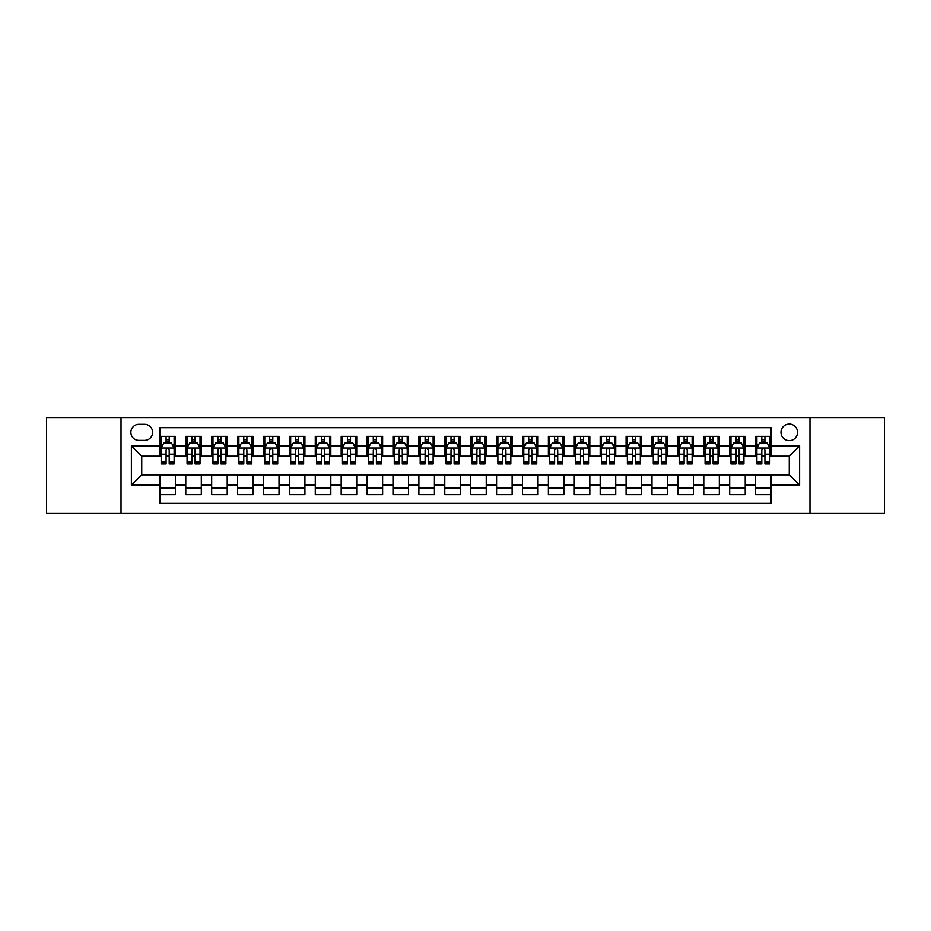 <?xml version="1.0" encoding="UTF-8"?>
<svg xmlns="http://www.w3.org/2000/svg" width="931" height="931" viewBox="0 0 931 931"><rect width="100%" height="100%" fill="white"/><g stroke="black" fill="none" stroke-linecap="round" stroke-linejoin="round"><path stroke-width="1.4" d="M789.267 424.059A8.286 8.286 0 0 0 780.981 432.345A8.286 8.286 0 0 0 789.267 440.631A8.286 8.286 0 0 0 797.553 432.345A8.286 8.286 0 0 0 789.267 424.059M809.982 513.412L884.45 513.412L884.45 417.588L809.982 417.588L809.982 513.412L121.018 513.412L121.018 417.588L46.55 417.588L46.55 513.412L121.018 513.412M771.136 436.36L755.588 436.36L755.588 445.821L745.231 445.821L745.231 456.178L755.588 456.178L755.588 445.821M745.231 445.821L745.231 436.36L729.695 436.36L729.695 445.821L719.326 445.821L719.326 456.178L729.695 456.178L729.695 445.821M719.326 445.821L719.326 436.36L703.789 436.36L703.789 445.821L693.432 445.821L693.432 456.178L703.789 456.178L703.789 445.821M693.432 445.821L693.432 436.36L677.884 436.36L677.884 445.821L667.527 445.821L667.527 456.178L677.884 456.178L677.884 445.821M667.527 445.821L667.527 436.36L651.991 436.36L651.991 445.821L641.622 445.821L641.622 456.178L651.991 456.178L651.991 445.821M641.622 445.821L641.622 436.36L626.086 436.36L626.086 445.821L615.728 445.821L615.728 456.178L626.086 456.178L626.086 445.821M615.728 445.821L615.728 436.36L600.181 436.36L600.181 445.821L589.823 445.821L589.823 456.178L600.181 456.178L600.181 445.821M589.823 445.821L589.823 436.36L574.287 436.36L574.287 445.821L563.918 445.821L563.918 456.178L574.287 456.178L574.287 445.821M563.918 445.821L563.918 436.36L548.382 436.36L548.382 445.821L538.025 445.821L538.025 456.178L548.382 456.178L548.382 445.821M538.025 445.821L538.025 436.36L522.477 436.36L522.477 445.821L512.12 445.821L512.12 456.178L522.477 456.178L522.477 445.821M512.12 445.821L512.12 436.36L496.584 436.36L496.584 445.821L486.226 445.821L486.226 456.178L496.584 456.178L496.584 445.821M486.226 445.821L486.226 436.36L470.679 436.36L470.679 445.821L460.321 445.821L460.321 456.178L470.679 456.178L470.679 445.821M460.321 445.821L460.321 436.36L444.774 436.36L444.774 445.821L434.416 445.821L434.416 456.178L444.774 456.178L444.774 445.821M434.416 445.821L434.416 436.36L418.88 436.36L418.88 445.821L408.523 445.821L408.523 456.178L418.88 456.178L418.88 445.821M408.523 445.821L408.523 436.36L392.975 436.36L392.975 445.821L382.618 445.821L382.618 456.178L392.975 456.178L392.975 445.821M382.618 445.821L382.618 436.36L367.082 436.36L367.082 445.821L356.713 445.821L356.713 456.178L367.082 456.178L367.082 445.821M356.713 445.821L356.713 436.36L341.177 436.36L341.177 445.821L330.819 445.821L330.819 456.178L341.177 456.178L341.177 445.821M330.819 445.821L330.819 436.36L315.272 436.36L315.272 445.821L304.914 445.821L304.914 456.178L315.272 456.178L315.272 445.821M304.914 445.821L304.914 436.36L289.378 436.36L289.378 445.821L279.009 445.821L279.009 456.178L289.378 456.178L289.378 445.821M279.009 445.821L279.009 436.36L263.473 436.36L263.473 445.821L253.116 445.821L253.116 456.178L263.473 456.178L263.473 445.821M253.116 445.821L253.116 436.36L237.568 436.36L237.568 445.821L227.211 445.821L227.211 456.178L237.568 456.178L237.568 445.821M227.211 445.821L227.211 436.36L211.674 436.36L211.674 445.821L201.305 445.821L201.305 456.178L211.674 456.178L211.674 445.821M201.305 445.821L201.305 436.36L185.769 436.36L185.769 456.178L175.412 456.178L175.412 436.36L159.864 436.36M159.864 494.64L175.412 494.64L175.412 474.822L185.769 474.822L185.769 494.64L201.305 494.64L201.305 474.822L211.674 474.822L211.674 485.179L201.305 485.179M211.674 485.179L211.674 494.64L227.211 494.64L227.211 474.822L237.568 474.822L237.568 485.179L227.211 485.179M237.568 485.179L237.568 494.64L253.116 494.64L253.116 474.822L263.473 474.822L263.473 485.179L253.116 485.179M263.473 485.179L263.473 494.64L279.009 494.64L279.009 474.822L289.378 474.822L289.378 485.179L279.009 485.179M289.378 485.179L289.378 494.64L304.914 494.64L304.914 474.822L315.272 474.822L315.272 485.179L304.914 485.179M315.272 485.179L315.272 494.64L330.819 494.64L330.819 474.822L341.177 474.822L341.177 485.179L330.819 485.179M341.177 485.179L341.177 494.64L356.713 494.64L356.713 474.822L367.082 474.822L367.082 485.179L356.713 485.179M367.082 485.179L367.082 494.64L382.618 494.64L382.618 474.822L392.975 474.822L392.975 485.179L382.618 485.179M392.975 485.179L392.975 494.64L408.523 494.64L408.523 474.822L418.88 474.822L418.88 485.179L408.523 485.179M418.88 485.179L418.88 494.64L434.416 494.64L434.416 474.822L444.774 474.822L444.774 485.179L434.416 485.179M444.774 485.179L444.774 494.64L460.321 494.64L460.321 474.822L470.679 474.822L470.679 485.179L460.321 485.179M470.679 485.179L470.679 494.64L486.226 494.64L486.226 474.822L496.584 474.822L496.584 485.179L486.226 485.179M496.584 485.179L496.584 494.64L512.12 494.64L512.12 474.822L522.477 474.822L522.477 485.179L512.12 485.179M522.477 485.179L522.477 494.64L538.025 494.64L538.025 474.822L548.382 474.822L548.382 485.179L538.025 485.179M548.382 485.179L548.382 494.64L563.918 494.64L563.918 474.822L574.287 474.822L574.287 485.179L563.918 485.179M574.287 485.179L574.287 494.64L589.823 494.64L589.823 474.822L600.181 474.822L600.181 485.179L589.823 485.179M600.181 485.179L600.181 494.64L615.728 494.64L615.728 474.822L626.086 474.822L626.086 485.179L615.728 485.179M626.086 485.179L626.086 494.64L641.622 494.64L641.622 474.822L651.991 474.822L651.991 485.179L641.622 485.179M651.991 485.179L651.991 494.64L667.527 494.64L667.527 474.822L677.884 474.822L677.884 485.179L667.527 485.179M677.884 485.179L677.884 494.64L693.432 494.64L693.432 474.822L703.789 474.822L703.789 485.179L693.432 485.179M703.789 485.179L703.789 494.64L719.326 494.64L719.326 474.822L729.695 474.822L729.695 485.179L719.326 485.179M729.695 485.179L729.695 494.64L745.231 494.64L745.231 474.822L755.588 474.822L755.588 485.179L745.231 485.179M138.882 440.375L144.584 440.375A8.03 8.03 0 0 0 152.614 432.345A8.03 8.03 0 0 0 144.584 424.315L138.882 424.315A8.03 8.03 0 0 0 130.864 432.345A8.03 8.03 0 0 0 138.882 440.375M809.982 417.588L121.018 417.588M771.136 445.821L771.136 427.69L159.864 427.69L159.864 456.178L141.733 456.178L141.733 474.822L159.864 474.822L159.864 503.31L771.136 503.31L771.136 474.822L789.267 474.822L789.267 456.178L771.136 456.178L771.136 445.821L799.624 445.821L799.624 485.179L771.136 485.179M159.864 485.179L131.376 485.179L131.376 445.821L159.864 445.821M755.588 485.179L755.588 494.64L771.136 494.64M159.864 442.842L161.168 442.842M166.079 442.842L169.186 442.842M174.109 442.842L175.412 442.842M159.864 455.922L161.168 455.922M166.079 455.922L169.186 455.922M174.109 455.922L175.412 455.922M159.864 475.078L175.412 475.078M159.864 488.158L175.412 488.158M185.769 455.922L187.061 455.922M191.984 455.922L195.091 455.922M200.014 455.922L201.305 455.922M185.769 442.842L187.061 442.842M191.984 442.842L195.091 442.842M200.014 442.842L201.305 442.842M185.769 475.078L201.305 475.078M185.769 488.158L201.305 488.158M211.674 475.078L227.211 475.078M211.674 488.158L227.211 488.158M211.674 442.842L212.966 442.842M217.889 442.842L220.996 442.842M225.919 442.842L227.211 442.842M211.674 455.922L212.966 455.922M217.889 455.922L220.996 455.922M225.919 455.922L227.211 455.922M237.568 475.078L253.116 475.078M237.568 488.158L253.116 488.158M237.568 442.842L238.871 442.842M243.782 442.842L246.89 442.842M251.812 442.842L253.116 442.842M237.568 455.922L238.871 455.922M243.782 455.922L246.89 455.922M251.812 455.922L253.116 455.922M263.473 475.078L279.009 475.078M263.473 488.158L279.009 488.158M263.473 442.842L264.765 442.842M269.687 442.842L272.795 442.842M277.717 442.842L279.009 442.842M263.473 455.922L264.765 455.922M269.687 455.922L272.795 455.922M277.717 455.922L279.009 455.922M289.378 475.078L304.914 475.078M289.378 488.158L304.914 488.158M289.378 442.842L290.67 442.842M295.593 442.842L298.7 442.842M303.622 442.842L304.914 442.842M289.378 455.922L290.67 455.922M295.593 455.922L298.7 455.922M303.622 455.922L304.914 455.922M315.272 475.078L330.819 475.078M315.272 488.158L330.819 488.158M315.272 442.842L316.563 442.842M321.486 442.842L324.593 442.842M329.516 442.842L330.819 442.842M315.272 455.922L316.563 455.922M321.486 455.922L324.593 455.922M329.516 455.922L330.819 455.922M341.177 475.078L356.713 475.078M341.177 488.158L356.713 488.158M341.177 442.842L342.468 442.842M347.391 442.842L350.498 442.842M355.421 442.842L356.713 442.842M341.177 455.922L342.468 455.922M347.391 455.922L350.498 455.922M355.421 455.922L356.713 455.922M367.082 475.078L382.618 475.078M367.082 488.158L382.618 488.158M367.082 442.842L368.373 442.842M373.296 442.842L376.403 442.842M381.326 442.842L382.618 442.842M367.082 455.922L368.373 455.922M373.296 455.922L376.403 455.922M381.326 455.922L382.618 455.922M392.975 475.078L408.523 475.078M392.975 488.158L408.523 488.158M392.975 442.842L394.267 442.842M399.19 442.842L402.297 442.842M407.219 442.842L408.523 442.842M392.975 455.922L394.267 455.922M399.19 455.922L402.297 455.922M407.219 455.922L408.523 455.922M418.88 475.078L434.416 475.078M418.88 488.158L434.416 488.158M418.88 442.842L420.172 442.842M425.095 442.842L428.202 442.842M433.124 442.842L434.416 442.842M418.88 455.922L420.172 455.922M425.095 455.922L428.202 455.922M433.124 455.922L434.416 455.922M444.774 475.078L460.321 475.078M444.774 488.158L460.321 488.158M444.774 442.842L446.077 442.842M451 442.842L454.107 442.842M459.03 442.842L460.321 442.842M444.774 455.922L446.077 455.922M451 455.922L454.107 455.922M459.03 455.922L460.321 455.922M470.679 475.078L486.226 475.078M470.679 488.158L486.226 488.158M470.679 442.842L471.97 442.842M476.893 442.842L480 442.842M484.923 442.842L486.226 442.842M470.679 455.922L471.97 455.922M476.893 455.922L480 455.922M484.923 455.922L486.226 455.922M496.584 475.078L512.12 475.078M496.584 488.158L512.12 488.158M496.584 442.842L497.876 442.842M502.798 442.842L505.905 442.842M510.828 442.842L512.12 442.842M496.584 455.922L497.876 455.922M502.798 455.922L505.905 455.922M510.828 455.922L512.12 455.922M522.477 475.078L538.025 475.078M522.477 488.158L538.025 488.158M522.477 442.842L523.781 442.842M528.703 442.842L531.81 442.842M536.733 442.842L538.025 442.842M522.477 455.922L523.781 455.922M528.703 455.922L531.81 455.922M536.733 455.922L538.025 455.922M548.382 475.078L563.918 475.078M548.382 488.158L563.918 488.158M548.382 442.842L549.674 442.842M554.597 442.842L557.704 442.842M562.627 442.842L563.918 442.842M548.382 455.922L549.674 455.922M554.597 455.922L557.704 455.922M562.627 455.922L563.918 455.922M574.287 475.078L589.823 475.078M574.287 488.158L589.823 488.158M574.287 442.842L575.579 442.842M580.502 442.842L583.609 442.842M588.532 442.842L589.823 442.842M574.287 455.922L575.579 455.922M580.502 455.922L583.609 455.922M588.532 455.922L589.823 455.922M600.181 475.078L615.728 475.078M600.181 488.158L615.728 488.158M600.181 442.842L601.484 442.842M606.407 442.842L609.514 442.842M614.437 442.842L615.728 442.842M600.181 455.922L601.484 455.922M606.407 455.922L609.514 455.922M614.437 455.922L615.728 455.922M626.086 475.078L641.622 475.078M626.086 488.158L641.622 488.158M626.086 442.842L627.378 442.842M632.3 442.842L635.408 442.842M640.33 442.842L641.622 442.842M626.086 455.922L627.378 455.922M632.3 455.922L635.408 455.922M640.33 455.922L641.622 455.922M651.991 475.078L667.527 475.078M651.991 488.158L667.527 488.158M651.991 442.842L653.283 442.842M658.205 442.842L661.313 442.842M666.235 442.842L667.527 442.842M651.991 455.922L653.283 455.922M658.205 455.922L661.313 455.922M666.235 455.922L667.527 455.922M677.884 475.078L693.432 475.078M677.884 488.158L693.432 488.158M677.884 442.842L679.188 442.842M684.11 442.842L687.218 442.842M692.129 442.842L693.432 442.842M677.884 455.922L679.188 455.922M684.11 455.922L687.218 455.922M692.129 455.922L693.432 455.922M703.789 475.078L719.326 475.078M703.789 488.158L719.326 488.158M703.789 442.842L705.081 442.842M710.004 442.842L713.111 442.842M718.034 442.842L719.326 442.842M703.789 455.922L705.081 455.922M710.004 455.922L713.111 455.922M718.034 455.922L719.326 455.922M729.695 475.078L745.231 475.078M729.695 488.158L745.231 488.158M729.695 442.842L730.986 442.842M735.909 442.842L739.016 442.842M743.939 442.842L745.231 442.842M729.695 455.922L730.986 455.922M735.909 455.922L739.016 455.922M743.939 455.922L745.231 455.922M755.588 475.078L771.136 475.078M755.588 488.158L771.136 488.158M755.588 442.842L756.891 442.842M761.814 442.842L764.921 442.842M769.832 442.842L771.136 442.842M755.588 455.922L756.891 455.922M761.814 455.922L764.921 455.922M769.832 455.922L771.136 455.922M141.733 456.178L131.376 445.821M141.733 474.822L131.376 485.179M799.624 445.821L789.267 456.178M799.624 485.179L789.267 474.822M169.186 439.723L166.079 439.723M174.109 461.834L169.186 461.834L169.186 463.941L174.109 463.941L174.109 448.148L171.525 442.97L163.751 442.97L161.168 448.148L161.168 463.941L166.079 463.941L166.079 461.834L161.168 461.834M161.168 448.148L161.168 436.36M174.109 448.148L174.109 436.36M166.079 442.97L166.079 436.36M169.186 436.36L169.186 442.97M169.186 461.834L169.186 450.092C168.162 448.09 167.126 448.09 166.079 450.092L166.079 461.834M195.091 439.723L191.984 439.723M200.014 461.834L195.091 461.834L195.091 463.941L200.014 463.941L200.014 448.148L197.419 442.97L189.656 442.97L187.061 448.148L187.061 463.941L191.984 463.941L191.984 461.834L187.061 461.834M187.061 448.148L187.061 436.36M200.014 448.148L200.014 436.36M191.984 442.97L191.984 436.36M195.091 436.36L195.091 442.97M195.091 461.834L195.091 450.092C194.055 448.09 193.02 448.09 191.984 450.092L191.984 461.834M220.996 439.723L217.889 439.723M225.919 461.834L220.996 461.834L220.996 463.941L225.919 463.941L225.919 448.148L223.324 442.97L215.55 442.97L212.966 448.148L212.966 463.941L217.889 463.941L217.889 461.834L212.966 461.834M212.966 448.148L212.966 436.36M225.919 448.148L225.919 436.36M217.889 442.97L217.889 436.36M220.996 436.36L220.996 442.97M220.996 461.834L220.996 450.092C219.96 448.09 218.925 448.09 217.889 450.092L217.889 461.834M246.89 439.723L243.782 439.723M251.812 461.834L246.89 461.834L246.89 463.941L251.812 463.941L251.812 448.148L249.229 442.97L241.455 442.97L238.871 448.148L238.871 463.941L243.782 463.941L243.782 461.834L238.871 461.834M238.871 448.148L238.871 436.36M251.812 448.148L251.812 436.36M243.782 442.97L243.782 436.36M246.89 436.36L246.89 442.97M246.89 461.834L246.89 450.092C245.865 448.09 244.83 448.09 243.782 450.092L243.782 461.834M272.795 439.723L269.687 439.723M277.717 461.834L272.795 461.834L272.795 463.941L277.717 463.941L277.717 448.148L275.122 442.97L267.36 442.97L264.765 448.148L264.765 463.941L269.687 463.941L269.687 461.834L264.765 461.834M264.765 448.148L264.765 436.36M277.717 448.148L277.717 436.36M269.687 442.97L269.687 436.36M272.795 436.36L272.795 442.97M272.795 461.834L272.795 450.092C271.759 448.09 270.723 448.09 269.687 450.092L269.687 461.834M298.7 439.723L295.593 439.723M303.622 461.834L298.7 461.834L298.7 463.941L303.622 463.941L303.622 448.148L301.027 442.97L293.253 442.97L290.67 448.148L290.67 463.941L295.593 463.941L295.593 461.834L290.67 461.834M290.67 448.148L290.67 436.36M303.622 448.148L303.622 436.36M295.593 442.97L295.593 436.36M298.7 436.36L298.7 442.97M298.7 461.834L298.7 450.092C297.664 448.09 296.628 448.09 295.593 450.092L295.593 461.834M324.593 439.723L321.486 439.723M329.516 461.834L324.593 461.834L324.593 463.941L329.516 463.941L329.516 448.148L326.932 442.97L319.158 442.97L316.563 448.148L316.563 463.941L321.486 463.941L321.486 461.834L316.563 461.834M316.563 448.148L316.563 436.36M329.516 448.148L329.516 436.36M321.486 442.97L321.486 436.36M324.593 436.36L324.593 442.97M324.593 461.834L324.593 450.092C323.569 448.09 322.522 448.09 321.486 450.092L321.486 461.834M350.498 439.723L347.391 439.723M355.421 461.834L350.498 461.834L350.498 463.941L355.421 463.941L355.421 448.148L352.826 442.97L345.064 442.97L342.468 448.148L342.468 463.941L347.391 463.941L347.391 461.834L342.468 461.834M342.468 448.148L342.468 436.36M355.421 448.148L355.421 436.36M347.391 442.97L347.391 436.36M350.498 436.36L350.498 442.97M350.498 461.834L350.498 450.092C349.462 448.09 348.427 448.09 347.391 450.092L347.391 461.834M376.403 439.723L373.296 439.723M381.326 461.834L376.403 461.834L376.403 463.941L381.326 463.941L381.326 448.148L378.731 442.97L370.957 442.97L368.373 448.148L368.373 463.941L373.296 463.941L373.296 461.834L368.373 461.834M368.373 448.148L368.373 436.36M381.326 448.148L381.326 436.36M373.296 442.97L373.296 436.36M376.403 436.36L376.403 442.97M376.403 461.834L376.403 450.092C375.368 448.09 374.332 448.09 373.296 450.092L373.296 461.834M402.297 439.723L399.19 439.723M407.219 461.834L402.297 461.834L402.297 463.941L407.219 463.941L407.219 448.148L404.636 442.97L396.862 442.97L394.267 448.148L394.267 463.941L399.19 463.941L399.19 461.834L394.267 461.834M394.267 448.148L394.267 436.36M407.219 448.148L407.219 436.36M399.19 442.97L399.19 436.36M402.297 436.36L402.297 442.97M402.297 461.834L402.297 450.092C401.261 448.09 400.225 448.09 399.19 450.092L399.19 461.834M428.202 439.723L425.095 439.723M433.124 461.834L428.202 461.834L428.202 463.941L433.124 463.941L433.124 448.148L430.529 442.97L422.767 442.97L420.172 448.148L420.172 463.941L425.095 463.941L425.095 461.834L420.172 461.834M420.172 448.148L420.172 436.36M433.124 448.148L433.124 436.36M425.095 442.97L425.095 436.36M428.202 436.36L428.202 442.97M428.202 461.834L428.202 450.092C427.166 448.09 426.13 448.09 425.095 450.092L425.095 461.834M454.107 439.723L451 439.723M459.03 461.834L454.107 461.834L454.107 463.941L459.03 463.941L459.03 448.148L456.434 442.97L448.661 442.97L446.077 448.148L446.077 463.941L451 463.941L451 461.834L446.077 461.834M446.077 448.148L446.077 436.36M459.03 448.148L459.03 436.36M451 442.97L451 436.36M454.107 436.36L454.107 442.97M454.107 461.834L454.107 450.092C453.071 448.09 452.035 448.09 451 450.092L451 461.834M480 439.723L476.893 439.723M484.923 461.834L480 461.834L480 463.941L484.923 463.941L484.923 448.148L482.339 442.97L474.566 442.97L471.97 448.148L471.97 463.941L476.893 463.941L476.893 461.834L471.97 461.834M471.97 448.148L471.97 436.36M484.923 448.148L484.923 436.36M476.893 442.97L476.893 436.36M480 436.36L480 442.97M480 461.834L480 450.092C478.965 448.09 477.929 448.09 476.893 450.092L476.893 461.834M505.905 439.723L502.798 439.723M510.828 461.834L505.905 461.834L505.905 463.941L510.828 463.941L510.828 448.148L508.233 442.97L500.471 442.97L497.876 448.148L497.876 463.941L502.798 463.941L502.798 461.834L497.876 461.834M497.876 448.148L497.876 436.36M510.828 448.148L510.828 436.36M502.798 442.97L502.798 436.36M505.905 436.36L505.905 442.97M505.905 461.834L505.905 450.092C504.87 448.09 503.834 448.09 502.798 450.092L502.798 461.834M531.81 439.723L528.703 439.723M536.733 461.834L531.81 461.834L531.81 463.941L536.733 463.941L536.733 448.148L534.138 442.97L526.364 442.97L523.781 448.148L523.781 463.941L528.703 463.941L528.703 461.834L523.781 461.834M523.781 448.148L523.781 436.36M536.733 448.148L536.733 436.36M528.703 442.97L528.703 436.36M531.81 436.36L531.81 442.97M531.81 461.834L531.81 450.092C530.775 448.09 529.739 448.09 528.703 450.092L528.703 461.834M557.704 439.723L554.597 439.723M562.627 461.834L557.704 461.834L557.704 463.941L562.627 463.941L562.627 448.148L560.043 442.97L552.269 442.97L549.674 448.148L549.674 463.941L554.597 463.941L554.597 461.834L549.674 461.834M549.674 448.148L549.674 436.36M562.627 448.148L562.627 436.36M554.597 442.97L554.597 436.36M557.704 436.36L557.704 442.97M557.704 461.834L557.704 450.092C556.668 448.09 555.632 448.09 554.597 450.092L554.597 461.834M583.609 439.723L580.502 439.723M588.532 461.834L583.609 461.834L583.609 463.941L588.532 463.941L588.532 448.148L585.936 442.97L578.174 442.97L575.579 448.148L575.579 463.941L580.502 463.941L580.502 461.834L575.579 461.834M575.579 448.148L575.579 436.36M588.532 448.148L588.532 436.36M580.502 442.97L580.502 436.36M583.609 436.36L583.609 442.97M583.609 461.834L583.609 450.092C582.573 448.09 581.538 448.09 580.502 450.092L580.502 461.834M609.514 439.723L606.407 439.723M614.437 461.834L609.514 461.834L609.514 463.941L614.437 463.941L614.437 448.148L611.842 442.97L604.068 442.97L601.484 448.148L601.484 463.941L606.407 463.941L606.407 461.834L601.484 461.834M601.484 448.148L601.484 436.36M614.437 448.148L614.437 436.36M606.407 442.97L606.407 436.36M609.514 436.36L609.514 442.97M609.514 461.834L609.514 450.092C608.478 448.09 607.443 448.09 606.407 450.092L606.407 461.834M635.408 439.723L632.3 439.723M640.33 461.834L635.408 461.834L635.408 463.941L640.33 463.941L640.33 448.148L637.747 442.97L629.973 442.97L627.378 448.148L627.378 463.941L632.3 463.941L632.3 461.834L627.378 461.834M627.378 448.148L627.378 436.36M640.33 448.148L640.33 436.36M632.3 442.97L632.3 436.36M635.408 436.36L635.408 442.97M635.408 461.834L635.408 450.092C634.372 448.09 633.336 448.09 632.3 450.092L632.3 461.834M661.313 439.723L658.205 439.723M666.235 461.834L661.313 461.834L661.313 463.941L666.235 463.941L666.235 448.148L663.64 442.97L655.878 442.97L653.283 448.148L653.283 463.941L658.205 463.941L658.205 461.834L653.283 461.834M653.283 448.148L653.283 436.36M666.235 448.148L666.235 436.36M658.205 442.97L658.205 436.36M661.313 436.36L661.313 442.97M661.313 461.834L661.313 450.092C660.277 448.09 659.241 448.09 658.205 450.092L658.205 461.834M687.218 439.723L684.11 439.723M692.129 461.834L687.218 461.834L687.218 463.941L692.129 463.941L692.129 448.148L689.545 442.97L681.771 442.97L679.188 448.148L679.188 463.941L684.11 463.941L684.11 461.834L679.188 461.834M679.188 448.148L679.188 436.36M692.129 448.148L692.129 436.36M684.11 442.97L684.11 436.36M687.218 436.36L687.218 442.97M687.218 461.834L687.218 450.092C686.182 448.09 685.146 448.09 684.11 450.092L684.11 461.834M713.111 439.723L710.004 439.723M718.034 461.834L713.111 461.834L713.111 463.941L718.034 463.941L718.034 448.148L715.45 442.97L707.676 442.97L705.081 448.148L705.081 463.941L710.004 463.941L710.004 461.834L705.081 461.834M705.081 448.148L705.081 436.36M718.034 448.148L718.034 436.36M710.004 442.97L710.004 436.36M713.111 436.36L713.111 442.97M713.111 461.834L713.111 450.092C712.075 448.09 711.04 448.09 710.004 450.092L710.004 461.834M739.016 439.723L735.909 439.723M743.939 461.834L739.016 461.834L739.016 463.941L743.939 463.941L743.939 448.148L741.344 442.97L733.581 442.97L730.986 448.148L730.986 463.941L735.909 463.941L735.909 461.834L730.986 461.834M730.986 448.148L730.986 436.36M743.939 448.148L743.939 436.36M735.909 442.97L735.909 436.36M739.016 436.36L739.016 442.97M739.016 461.834L739.016 450.092C737.98 448.09 736.945 448.09 735.909 450.092L735.909 461.834M764.921 439.723L761.814 439.723M769.832 461.834L764.921 461.834L764.921 463.941L769.832 463.941L769.832 448.148L767.249 442.97L759.475 442.97L756.891 448.148L756.891 463.941L761.814 463.941L761.814 461.834L756.891 461.834M756.891 448.148L756.891 436.36M769.832 448.148L769.832 436.36M761.814 442.97L761.814 436.36M764.921 436.36L764.921 442.97M764.921 461.834L764.921 450.092C763.885 448.09 762.85 448.09 761.814 450.092L761.814 461.834M185.769 485.179L175.412 485.179M185.769 445.821L175.412 445.821M174.05 448.02L161.226 448.02M161.168 444.39L163.041 444.39M172.235 444.39L174.109 444.39M166.079 454.153L161.168 454.153M174.109 454.153L169.186 454.153M169.186 441.375L166.079 441.375M199.944 448.02L187.131 448.02M187.061 444.39L188.946 444.39M198.14 444.39L200.014 444.39M191.984 454.153L187.061 454.153M200.014 454.153L195.091 454.153M195.091 441.375L191.984 441.375M225.849 448.02L213.024 448.02M212.966 444.39L214.84 444.39M224.034 444.39L225.919 444.39M217.889 454.153L212.966 454.153M225.919 454.153L220.996 454.153M220.996 441.375L217.889 441.375M251.754 448.02L238.93 448.02M238.871 444.39L240.745 444.39M249.939 444.39L251.812 444.39M243.782 454.153L238.871 454.153M251.812 454.153L246.89 454.153M246.89 441.375L243.782 441.375M277.647 448.02L264.835 448.02M264.765 444.39L266.638 444.39M275.844 444.39L277.717 444.39M269.687 454.153L264.765 454.153M277.717 454.153L272.795 454.153M272.795 441.375L269.687 441.375M303.553 448.02L290.728 448.02M290.67 444.39L292.543 444.39M301.737 444.39L303.622 444.39M295.593 454.153L290.67 454.153M303.622 454.153L298.7 454.153M298.7 441.375L295.593 441.375M329.458 448.02L316.633 448.02M316.563 444.39L318.449 444.39M327.642 444.39L329.516 444.39M321.486 454.153L316.563 454.153M329.516 454.153L324.593 454.153M324.593 441.375L321.486 441.375M355.351 448.02L342.538 448.02M342.468 444.39L344.342 444.39M353.547 444.39L355.421 444.39M347.391 454.153L342.468 454.153M355.421 454.153L350.498 454.153M350.498 441.375L347.391 441.375M381.256 448.02L368.432 448.02M368.373 444.39L370.247 444.39M379.441 444.39L381.326 444.39M373.296 454.153L368.373 454.153M381.326 454.153L376.403 454.153M376.403 441.375L373.296 441.375M407.161 448.02L394.337 448.02M394.267 444.39L396.152 444.39M405.346 444.39L407.219 444.39M399.19 454.153L394.267 454.153M407.219 454.153L402.297 454.153M402.297 441.375L399.19 441.375M433.055 448.02L420.242 448.02M420.172 444.39L422.046 444.39M431.251 444.39L433.124 444.39M425.095 454.153L420.172 454.153M433.124 454.153L428.202 454.153M428.202 441.375L425.095 441.375M458.96 448.02L446.135 448.02M446.077 444.39L447.951 444.39M457.144 444.39L459.03 444.39M451 454.153L446.077 454.153M459.03 454.153L454.107 454.153M454.107 441.375L451 441.375M484.865 448.02L472.04 448.02M471.97 444.39L473.856 444.39M483.049 444.39L484.923 444.39M476.893 454.153L471.97 454.153M484.923 454.153L480 454.153M480 441.375L476.893 441.375M510.758 448.02L497.945 448.02M497.876 444.39L499.749 444.39M508.954 444.39L510.828 444.39M502.798 454.153L497.876 454.153M510.828 454.153L505.905 454.153M505.905 441.375L502.798 441.375M536.663 448.02L523.839 448.02M523.781 444.39L525.654 444.39M534.848 444.39L536.733 444.39M528.703 454.153L523.781 454.153M536.733 454.153L531.81 454.153M531.81 441.375L528.703 441.375M562.568 448.02L549.744 448.02M549.674 444.39L551.559 444.39M560.753 444.39L562.627 444.39M554.597 454.153L549.674 454.153M562.627 454.153L557.704 454.153M557.704 441.375L554.597 441.375M588.462 448.02L575.649 448.02M575.579 444.39L577.453 444.39M586.658 444.39L588.532 444.39M580.502 454.153L575.579 454.153M588.532 454.153L583.609 454.153M583.609 441.375L580.502 441.375M614.367 448.02L601.542 448.02M601.484 444.39L603.358 444.39M612.551 444.39L614.437 444.39M606.407 454.153L601.484 454.153M614.437 454.153L609.514 454.153M609.514 441.375L606.407 441.375M640.272 448.02L627.447 448.02M627.378 444.39L629.263 444.39M638.457 444.39L640.33 444.39M632.3 454.153L627.378 454.153M640.33 454.153L635.408 454.153M635.408 441.375L632.3 441.375M666.165 448.02L653.353 448.02M653.283 444.39L655.156 444.39M664.362 444.39L666.235 444.39M658.205 454.153L653.283 454.153M666.235 454.153L661.313 454.153M661.313 441.375L658.205 441.375M692.07 448.02L679.246 448.02M679.188 444.39L681.061 444.39M690.255 444.39L692.129 444.39M684.11 454.153L679.188 454.153M692.129 454.153L687.218 454.153M687.218 441.375L684.11 441.375M717.976 448.02L705.151 448.02M705.081 444.39L706.966 444.39M716.16 444.39L718.034 444.39M710.004 454.153L705.081 454.153M718.034 454.153L713.111 454.153M713.111 441.375L710.004 441.375M743.869 448.02L731.056 448.02M730.986 444.39L732.86 444.39M742.054 444.39L743.939 444.39M735.909 454.153L730.986 454.153M743.939 454.153L739.016 454.153M739.016 441.375L735.909 441.375M769.774 448.02L756.95 448.02M756.891 444.39L758.765 444.39M767.959 444.39L769.832 444.39M761.814 454.153L756.891 454.153M769.832 454.153L764.921 454.153M764.921 441.375L761.814 441.375"/></g></svg>
